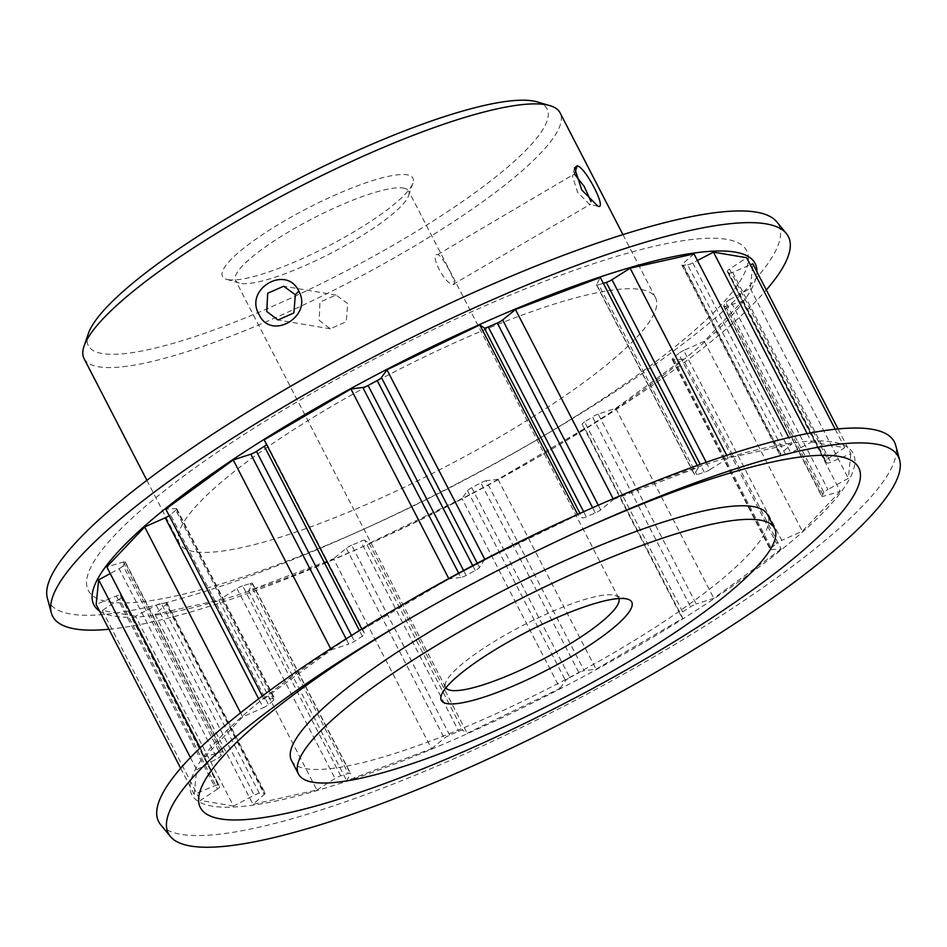 <?xml version="1.0" encoding="UTF-8"?>
<svg xmlns="http://www.w3.org/2000/svg" width="947" height="947" viewBox="0 0 947 947"><rect width="100%" height="100%" fill="white"/><g stroke="black" fill="none" stroke-linecap="round" stroke-linejoin="round"><path stroke-width="0.71" stroke-dasharray="4.74 3.55" d="M574.983 174.686L573.278 174.615L572.402 175.976L577.623 192.407L589.472 204.232L590.597 204.161L591.035 201.64M259.371 793.349L161.345 603.428A5.848 1.172 152.7 0 0 156.231 605.311L135.504 616.13L233.53 806.051L254.258 795.231A5.848 1.172 -27.3 0 1 259.371 793.349A344.815 69.344 152.7 0 0 264.308 792.911A5.848 1.172 -27.3 0 1 264.805 792.911A5.848 1.172 -27.3 0 1 265.124 793.089A5.848 1.172 -27.3 0 1 264.32 794.332L166.293 604.411L154.965 614.378L218.852 600.078L316.878 789.999L253.003 804.311L264.32 794.332M166.293 604.411A5.848 1.172 152.7 0 0 167.098 603.168A5.848 1.172 152.7 0 0 166.779 602.99A5.848 1.172 152.7 0 0 166.281 602.979L264.308 792.911M316.878 789.999L335.025 778.505A5.848 1.172 -27.3 0 1 340.695 775.806A344.815 69.344 152.7 0 0 348.259 773.45A5.848 1.172 -27.3 0 1 350.177 773.119A5.848 1.172 -27.3 0 1 350.497 773.297A5.848 1.172 -27.3 0 1 350.437 773.699L252.411 583.778L248.67 590.786L333.498 558.766L431.524 748.686L346.697 780.707L350.437 773.699M252.411 583.778A5.848 1.172 152.7 0 0 252.47 583.376A5.848 1.172 152.7 0 0 252.151 583.198A5.848 1.172 152.7 0 0 250.233 583.53L348.259 773.45M431.524 748.686L444.344 738.258A5.848 1.172 -27.3 0 1 449.695 735.156A344.815 69.344 152.7 0 0 458.739 731.25A5.848 1.172 -27.3 0 1 462.527 730.208A5.848 1.172 -27.3 0 1 462.763 730.279L364.737 540.358L369.141 543.341L462.006 498.477L560.032 688.398L467.167 733.274L462.763 730.279M364.737 540.358A5.848 1.172 152.7 0 0 364.5 540.275A5.848 1.172 152.7 0 0 360.712 541.317L458.739 731.25M262.295 696.069L263.811 699.004L274.156 698.507A5.848 1.172 -27.3 0 1 274.5 698.519A5.848 1.172 -27.3 0 1 274.819 698.697A5.848 1.172 -27.3 0 1 273.837 700.093A344.815 69.344 152.7 0 0 268.486 704.627A5.848 1.172 -27.3 0 1 263.242 707.74L258.638 698.815M273.837 700.093L175.811 510.173A5.848 1.172 152.7 0 0 176.793 508.776A5.848 1.172 152.7 0 0 176.473 508.598A5.848 1.172 152.7 0 0 176.13 508.586L165.784 509.084M180.676 768.242L194.171 794.391L214.33 785.903A5.848 1.172 -27.3 0 1 217.822 784.992A5.848 1.172 -27.3 0 1 218.106 785.122A344.815 69.344 152.7 0 0 219.668 786.661A5.848 1.172 -27.3 0 1 219.728 786.732A5.848 1.172 -27.3 0 1 217.502 789.04L119.476 599.12L102.3 610.531L135.504 616.13M218.106 785.122L120.08 595.201A5.848 1.172 152.7 0 0 119.796 595.071A5.848 1.172 152.7 0 0 116.303 595.983L96.144 604.47M200.184 747.846L204.801 756.807L221.314 751.942A5.848 1.172 -27.3 0 1 222.995 751.693A5.848 1.172 -27.3 0 1 223.314 751.871A5.848 1.172 -27.3 0 1 223.184 752.38A344.815 69.344 152.7 0 0 221.136 755.659A5.848 1.172 -27.3 0 1 217.123 758.642L119.097 568.709L110.219 573.551M223.184 752.38L125.158 562.447A5.848 1.172 152.7 0 0 125.276 561.95A5.848 1.172 152.7 0 0 124.968 561.772A5.848 1.172 152.7 0 0 123.288 562.021L106.774 566.886M228.31 279.673A107.141 21.544 152.7 0 0 330.219 245.036A107.141 21.544 152.7 0 0 412.916 183.091A107.141 21.544 152.7 0 0 407.103 174.828A107.141 21.544 152.7 0 0 285.982 220.047A107.141 21.544 152.7 0 0 226.558 279.282A107.141 21.544 152.7 0 0 228.31 279.673M403.363 188.074A97.411 19.591 -27.3 0 1 408.642 191.057A97.411 19.591 -27.3 0 1 408.642 195.579A97.411 19.591 -27.3 0 1 333.451 251.902A97.411 19.591 -27.3 0 1 240.81 283.39A97.411 19.591 -27.3 0 1 239.212 283.035A97.411 19.591 -27.3 0 1 235.531 280.407A97.411 19.591 -27.3 0 1 301.868 224.309A97.411 19.591 -27.3 0 1 403.363 188.074M537.304 101.921A258.129 51.907 -27.3 0 1 394.141 244.622A258.129 51.907 -27.3 0 1 102.335 353.551A258.129 51.907 -27.3 0 1 88.331 333.652M84.058 358.593A267.859 53.872 152.7 0 0 98.583 366.797A267.859 53.872 152.7 0 0 377.675 267.137A267.859 53.872 152.7 0 0 560.115 112.882M618.912 598.54A97.411 19.591 152.7 0 0 618.699 598.042A97.411 19.591 152.7 0 0 615.005 595.414A97.411 19.591 152.7 0 0 613.419 595.047A97.411 19.591 152.7 0 0 520.767 626.547A97.411 19.591 152.7 0 0 445.587 682.858A97.411 19.591 152.7 0 0 445.587 687.392A97.411 19.591 152.7 0 0 445.871 687.853M453.057 284.372C459.212 287.296 442.888 255.643 437.68 254.565C428.766 253.263 445.114 284.905 453.057 284.372L590.597 204.161M319.186 320.346L330.337 328.81L346.235 321.672L347.762 303.596L336.031 295.038L319.944 302.129L319.186 320.346M291.487 760.477A267.859 53.872 152.7 0 0 306.011 768.692A267.859 53.872 152.7 0 0 585.104 669.032A267.859 53.872 152.7 0 0 767.543 514.766M193.981 551.628A267.859 53.872 -27.3 0 1 179.457 543.424A267.859 53.872 -27.3 0 1 361.896 389.158A267.859 53.872 -27.3 0 1 640.989 289.51A267.859 53.872 -27.3 0 1 655.513 297.713A267.859 53.872 -27.3 0 1 473.074 451.979A267.859 53.872 -27.3 0 1 193.981 551.628M47.35 598.113A410.726 82.602 152.7 0 0 70.93 614.082A410.726 82.602 152.7 0 0 355.681 532.806A410.726 82.602 152.7 0 0 544.774 435.206A410.726 82.602 152.7 0 0 776.623 221.716M99.506 610.993A372.088 74.825 152.7 0 0 114.019 616.189A372.088 74.825 152.7 0 0 371.982 542.572A372.088 74.825 152.7 0 0 543.294 454.146A372.088 74.825 152.7 0 0 756.902 271.694M403.706 604.044A372.088 74.825 152.7 0 0 212.045 806.11A372.088 74.825 152.7 0 0 641.32 644.078A372.088 74.825 152.7 0 0 832.981 442A372.088 74.825 152.7 0 0 575.018 515.63M160.67 824.719A413.969 83.253 152.7 0 0 181.102 834.354A413.969 83.253 152.7 0 0 604.553 684.657A413.969 83.253 152.7 0 0 895.696 445.35M108.384 601.83A370.455 74.505 152.7 0 0 365.211 528.521A370.455 74.505 152.7 0 0 535.765 440.497A370.455 74.505 152.7 0 0 726.586 239.319A370.455 74.505 152.7 0 0 299.205 400.64A370.455 74.505 152.7 0 0 108.384 601.83M125.158 562.447A344.815 69.344 152.7 0 0 123.11 565.738L221.136 755.659M723.816 305.822A5.848 1.172 152.7 0 0 723.686 306.319A5.848 1.172 152.7 0 0 725.686 306.248L742.199 301.383L840.226 491.315L823.712 496.169A5.848 1.172 -27.3 0 1 821.724 496.252A5.848 1.172 -27.3 0 1 821.842 495.743L723.816 305.822A344.815 69.344 152.7 0 0 725.864 302.531L823.89 492.452A5.848 1.172 -27.3 0 1 827.903 489.481L729.877 299.56L750.296 288.433L752.829 263.799M821.842 495.743A344.815 69.344 152.7 0 0 823.89 492.452M449.695 735.156L351.668 545.235A344.815 69.344 152.7 0 0 360.712 541.317M807.14 433.608L811.496 442.06L790.769 452.879A5.848 1.172 -27.3 0 1 785.655 454.761A344.815 69.344 152.7 0 0 780.719 455.211A5.848 1.172 -27.3 0 1 779.902 455.034A5.848 1.172 -27.3 0 1 780.707 453.791L792.035 443.812L788.815 437.585M785.655 454.761L687.629 264.84A344.815 69.344 152.7 0 0 682.692 265.29L780.719 455.211M673.163 358.096A5.848 1.172 152.7 0 0 672.181 359.493A5.848 1.172 152.7 0 0 672.844 359.682L683.189 359.185L781.216 549.106L770.87 549.603A5.848 1.172 -27.3 0 1 770.207 549.414A5.848 1.172 -27.3 0 1 771.189 548.017L673.163 358.096A344.815 69.344 152.7 0 0 678.514 353.574L776.54 543.495A5.848 1.172 -27.3 0 1 781.784 540.37L683.758 350.449L704.319 341.322L742.199 301.383M771.189 548.017A344.815 69.344 152.7 0 0 776.54 543.495M340.695 775.806L242.669 585.885A344.815 69.344 152.7 0 0 250.233 583.53M175.811 510.173A344.815 69.344 152.7 0 0 170.46 514.695L268.486 704.627M613.159 498.761L613.502 499.424L600.682 509.865A5.848 1.172 -27.3 0 1 595.332 512.966A344.815 69.344 152.7 0 0 586.288 516.873A5.848 1.172 -27.3 0 1 582.263 517.831L579.978 513.392M484.793 559.322L479.466 567.502A5.848 1.172 -27.3 0 1 475.24 570.52A344.815 69.344 152.7 0 0 466.102 575.397A5.848 1.172 -27.3 0 1 460.858 577.421L458.656 573.148M838.059 428.944L850.856 453.72L830.697 462.207A5.848 1.172 -27.3 0 1 826.92 462.988L728.894 273.067A344.815 69.344 152.7 0 0 727.332 271.529L825.358 461.461A5.848 1.172 -27.3 0 1 825.299 461.378A5.848 1.172 -27.3 0 1 827.524 459.07L729.498 269.149L746.674 257.738M826.92 462.988A344.815 69.344 152.7 0 0 825.358 461.461M560.032 688.398L565.56 680.621A5.848 1.172 -27.3 0 1 569.786 677.59L471.76 487.669A344.815 69.344 152.7 0 0 480.898 482.804L578.925 672.725A5.848 1.172 -27.3 0 1 584.169 670.701L486.142 480.768L498.039 479.277L584.808 428.399L682.834 618.32L596.065 669.198L584.169 670.701M569.786 677.59A344.815 69.344 152.7 0 0 578.925 672.725M120.08 595.201A344.815 69.344 152.7 0 0 121.642 596.74L219.668 786.661M706.225 462.302L710.001 469.617A5.848 1.172 -27.3 0 1 704.331 472.316A344.815 69.344 152.7 0 0 696.767 474.672A5.848 1.172 -27.3 0 1 694.53 474.814A5.848 1.172 -27.3 0 1 694.589 474.423L596.563 284.491L600.303 277.483M603.31 283.307A344.815 69.344 152.7 0 0 598.741 284.739L696.767 474.672M161.345 603.428A344.815 69.344 152.7 0 0 166.281 602.979M361.825 629.068L364.808 633.744A5.848 1.172 -27.3 0 1 364.82 633.756A5.848 1.172 -27.3 0 1 362.346 636.23A344.815 69.344 152.7 0 0 354.498 641.32A5.848 1.172 -27.3 0 1 348.827 644.102L346.117 638.846M586.43 527.597A370.455 74.505 152.7 0 0 581.789 529.669A370.455 74.505 152.7 0 0 411.235 617.693A370.455 74.505 152.7 0 0 406.855 620.273M710.001 469.617L728.148 458.111L792.035 443.812M613.502 499.424L698.33 467.404L694.589 474.423M484.994 559.713L577.859 514.848L582.263 517.831M362.192 629.802L448.961 578.913L460.858 577.421M263.811 699.004L331.261 649.855L348.827 644.102M204.801 756.807L242.681 716.879L263.242 707.74M194.171 794.391L196.704 769.757L217.123 758.642M233.53 806.051L200.326 800.464L217.502 789.04M682.834 618.32L680.218 614.378A5.848 1.172 -27.3 0 1 680.206 614.354A5.848 1.172 -27.3 0 1 682.68 611.88A344.815 69.344 152.7 0 0 690.529 606.79A5.848 1.172 -27.3 0 1 696.199 604.008L598.173 414.088L615.739 408.335L683.189 359.185M781.216 549.106L713.766 598.255L696.199 604.008M840.226 491.315L802.346 531.243L781.784 540.37M850.856 453.72L848.323 478.365L827.903 489.481M811.496 442.06L844.7 447.659L827.524 459.07M682.68 611.88L584.654 421.96A344.815 69.344 152.7 0 0 592.502 416.869L690.529 606.79M687.629 264.84A5.848 1.172 152.7 0 0 692.742 262.958L697.418 260.52M729.498 269.149A5.848 1.172 152.7 0 0 727.272 271.458A5.848 1.172 152.7 0 0 727.332 271.529M728.894 273.067A5.848 1.172 152.7 0 0 732.67 272.286L750.344 264.84M729.877 299.56A5.848 1.172 152.7 0 0 725.864 302.531M683.758 350.449A5.848 1.172 152.7 0 0 678.514 353.574M598.173 414.088A5.848 1.172 152.7 0 0 592.502 416.869M584.654 421.96A5.848 1.172 152.7 0 0 582.18 424.434A5.848 1.172 152.7 0 0 582.192 424.457L584.808 428.399M486.142 480.768A5.848 1.172 152.7 0 0 480.898 482.804M471.76 487.669A5.848 1.172 152.7 0 0 467.534 490.7L462.006 498.477M351.668 545.235A5.848 1.172 152.7 0 0 346.318 548.325L333.498 558.766M242.669 585.885A5.848 1.172 152.7 0 0 236.999 588.572L218.852 600.078M119.476 599.12A5.848 1.172 152.7 0 0 121.701 596.811A5.848 1.172 152.7 0 0 121.642 596.74M119.097 568.709A5.848 1.172 152.7 0 0 123.11 565.738M169.17 515.653A5.848 1.172 152.7 0 0 170.46 514.695M266.557 444.51A5.848 1.172 152.7 0 0 266.794 443.835A5.848 1.172 152.7 0 0 266.782 443.812L264.166 439.87M596.563 284.491A5.848 1.172 152.7 0 0 596.503 284.893A5.848 1.172 152.7 0 0 598.741 284.739M693.997 253.891L682.68 263.858A5.848 1.172 152.7 0 0 681.876 265.101A5.848 1.172 152.7 0 0 682.692 265.29M108.941 629.258A413.969 83.253 152.7 0 0 362.074 547.023A413.969 83.253 152.7 0 0 552.657 448.653A413.969 83.253 152.7 0 0 766.324 289.948M437.68 254.565L573.278 174.615M102.3 610.531L200.326 800.464M498.039 479.277L596.065 669.198M835.195 429.228L844.7 447.659M190.43 757.6L196.704 769.757M369.141 543.341L467.167 733.274M750.296 288.433L848.323 478.365M697.323 465.462L698.33 467.404M330.669 648.719L331.261 649.855M154.965 614.378L253.003 804.311M615.739 408.335L713.766 598.255M728.148 458.111L726.728 455.353M248.67 590.786L346.697 780.707M704.319 341.322L802.346 531.243M240.585 712.807L242.681 716.879M574.687 173.254L574.284 174.461M176.13 508.586L274.156 698.507M116.303 595.983L214.33 785.903M123.288 562.021L221.314 751.942M595.332 512.966L592.621 507.734M583.648 511.747L586.288 516.873M475.24 570.52L472.719 565.643M463.58 570.508L466.102 575.397M704.331 472.316L700.247 464.409M362.346 636.23L359.41 630.548M351.491 635.473L354.498 641.32M156.231 605.311L254.258 795.231M266.782 443.812L364.808 633.744M680.206 614.354L582.18 424.434L680.218 614.378M692.742 262.958L790.769 452.879M467.534 490.7L565.56 680.621M732.67 272.286L830.697 462.207M477.276 563.24L479.466 567.502M598.291 505.225L600.682 509.865M236.999 588.572L335.025 778.505M672.844 359.682L770.87 549.603M780.707 453.791L682.68 263.858M346.318 548.325L444.344 738.258M725.686 306.248L823.712 496.169M597.77 206.233L589.472 204.232M574.58 167.82L572.402 175.976M408.642 195.579L412.916 183.091M615.005 595.414L627.672 599.167M330.337 328.81L278.016 319.991M618.699 598.042L408.642 191.057M146.892 480.33L179.457 543.424M535.765 440.497L544.774 435.206M365.211 528.521L355.681 532.806M411.235 617.693L402.226 622.984M581.789 529.669L591.319 525.384M543.294 454.146L552.657 448.653M371.982 542.572L362.074 547.023M622.948 234.619L655.513 297.713M445.587 687.392L235.531 280.407M336.031 295.038L283.698 286.219M445.587 682.858L441.302 695.358M239.212 283.035L226.558 279.282M266.794 443.835L364.82 633.756M125.276 561.95L223.314 751.871M727.272 271.458L825.299 461.378M176.793 508.776L274.819 698.697M723.686 306.319L821.724 496.252M672.181 359.493L770.207 549.414M121.701 596.811L219.728 786.732M252.47 583.376L350.497 773.297M596.503 284.893L694.53 474.814M681.876 265.101L779.902 455.034M167.098 603.168L265.124 793.089"/><path stroke-width="1.42" d="M259.005 314.416C243.959 288.989 286.219 264.249 298.802 291.108C313.114 316.416 270.913 341.228 259.005 314.416M295.346 294.754L283.698 286.219L267.681 293.25L266.758 311.504L278.004 319.991L293.878 312.936L295.346 294.754L298.802 291.108M598.031 206.292L581.766 189.98L574.58 167.82L577.161 165.843C585.353 166.802 607.536 209.737 598.042 206.292L598.031 206.292M84.058 346.14L88.331 333.652A258.129 51.907 -27.3 0 1 287.568 184.416A258.129 51.907 -27.3 0 1 533.078 100.962A258.129 51.907 -27.3 0 1 537.304 101.921L549.97 105.662A267.859 53.872 152.7 0 0 545.59 104.667A267.859 53.872 152.7 0 0 290.812 191.282A267.859 53.872 152.7 0 0 84.058 346.14A267.859 53.872 152.7 0 0 84.058 358.593L146.892 480.33M625.92 598.764A107.141 21.544 -27.3 0 1 627.672 599.167A107.141 21.544 -27.3 0 1 568.247 658.402A107.141 21.544 -27.3 0 1 447.114 703.621A107.141 21.544 -27.3 0 1 441.302 695.358A107.141 21.544 -27.3 0 1 524.011 633.413A107.141 21.544 -27.3 0 1 625.92 598.764M445.871 687.853A97.411 19.591 152.7 0 0 450.867 690.375A97.411 19.591 152.7 0 0 551.166 654.779A97.411 19.591 152.7 0 0 618.912 598.54M591.035 201.64L584.275 186.547L574.983 174.686M760.015 520.128A267.859 53.872 152.7 0 0 480.922 619.788A267.859 53.872 152.7 0 0 298.494 774.042A267.859 53.872 152.7 0 0 313.019 782.258A267.859 53.872 152.7 0 0 592.112 682.598A267.859 53.872 152.7 0 0 774.551 528.331A267.859 53.872 152.7 0 0 760.015 520.128M774.551 528.331L767.543 514.766A267.859 53.872 152.7 0 0 753.019 506.562A267.859 53.872 152.7 0 0 473.926 606.21A267.859 53.872 152.7 0 0 291.487 760.477L298.494 774.042M766.324 289.948A413.969 83.253 152.7 0 0 786.33 233.471L776.623 221.716A410.726 82.602 152.7 0 0 756.345 212.152A410.726 82.602 152.7 0 0 336.209 360.677A410.726 82.602 152.7 0 0 47.35 598.113L51.304 612.839A413.969 83.253 152.7 0 0 75.073 628.938A413.969 83.253 152.7 0 0 108.941 629.258M786.33 233.471A413.969 83.253 152.7 0 0 765.898 223.835A413.969 83.253 152.7 0 0 342.447 373.532A413.969 83.253 152.7 0 0 51.304 612.839M756.902 271.694A372.088 74.825 152.7 0 0 734.955 252.08A372.088 74.825 152.7 0 0 329.828 400.226A372.088 74.825 152.7 0 0 99.506 610.993M899.65 460.076L895.696 445.35A413.969 83.253 152.7 0 0 871.927 429.251A413.969 83.253 152.7 0 0 584.926 511.167L575.018 515.63A372.088 74.825 152.7 0 0 403.706 604.044L394.343 609.537A413.969 83.253 152.7 0 0 160.67 824.719L170.377 836.485A410.726 82.602 152.7 0 0 190.655 846.038A410.726 82.602 152.7 0 0 610.791 697.513A410.726 82.602 152.7 0 0 899.65 460.076A410.726 82.602 152.7 0 0 876.07 444.107A410.726 82.602 152.7 0 0 591.319 525.384A410.726 82.602 152.7 0 0 402.226 622.984A410.726 82.602 152.7 0 0 170.377 836.485M584.926 511.167A413.969 83.253 152.7 0 0 394.343 609.537M406.855 620.273A370.455 74.505 152.7 0 0 220.414 818.883A370.455 74.505 152.7 0 0 647.795 657.549A370.455 74.505 152.7 0 0 838.616 456.371A370.455 74.505 152.7 0 0 586.43 527.597M592.621 507.734L497.305 323.034A344.815 69.344 152.7 0 0 488.261 326.952L583.648 511.747M472.719 565.643L377.214 380.599A344.815 69.344 152.7 0 0 368.075 385.465L463.58 570.508M700.247 464.409L606.305 282.395A344.815 69.344 152.7 0 0 603.31 283.307M359.41 630.548L264.32 446.309A344.815 69.344 152.7 0 0 256.471 451.399L351.491 635.473M697.418 260.52L713.47 252.139L807.14 433.608M835.195 429.228L746.674 257.738L713.47 252.139M750.344 264.84L752.829 263.799L838.059 428.944M110.219 573.551L98.677 579.836L96.144 604.47L180.676 768.242M258.638 698.815L165.216 517.82L144.654 526.946L106.774 566.886L200.184 747.846M165.216 517.82A5.848 1.172 152.7 0 0 169.17 515.653M346.117 638.846L250.801 454.181L233.234 459.934L165.784 509.084L262.295 696.069M250.801 454.181A5.848 1.172 152.7 0 0 256.471 451.399M264.32 446.309A5.848 1.172 152.7 0 0 266.557 444.51M458.656 573.148L362.831 387.501L350.935 388.992L264.166 439.87L361.825 629.068M362.831 387.501A5.848 1.172 152.7 0 0 368.075 385.465M377.214 380.599A5.848 1.172 152.7 0 0 381.44 377.569L386.968 369.792L484.793 559.322M579.978 513.392L484.237 327.911L479.833 324.928L386.968 369.792M484.237 327.911A5.848 1.172 152.7 0 0 488.261 326.952M497.305 323.034A5.848 1.172 152.7 0 0 502.656 319.944L515.476 309.503L613.159 498.761M697.323 465.462L600.303 277.483L515.476 309.503M606.305 282.395A5.848 1.172 152.7 0 0 611.975 279.696L706.225 462.302M788.815 437.585L693.997 253.891L630.122 268.19L611.975 279.696M622.948 234.619L560.115 112.882A267.859 53.872 152.7 0 0 549.97 105.662M350.935 388.992L448.76 578.522M98.677 579.836L190.43 757.6M479.833 324.928L577.646 514.446M233.234 459.934L330.669 648.719M726.728 455.353L630.122 268.19M144.654 526.946L240.585 712.807M577.161 165.843L574.687 173.254M381.44 377.569L477.276 563.24M502.656 319.944L598.291 505.225"/></g></svg>
